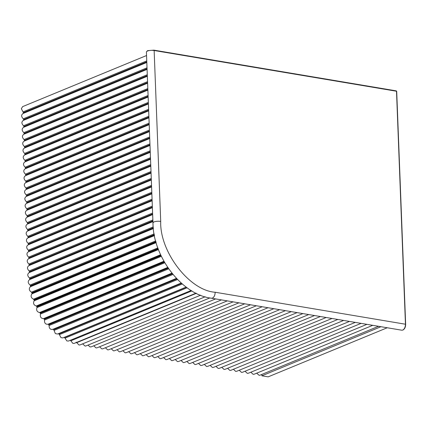 <?xml version="1.0" encoding="UTF-8"?>
<svg xmlns="http://www.w3.org/2000/svg" width="427" height="427" viewBox="0 0 427 427"><rect width="100%" height="100%" fill="white"/><g stroke="black" fill="none" stroke-linecap="round" stroke-linejoin="round"><path stroke-width="0.64" d="M256.68 373.182L259.152 375.333L259.974 375.2L378.562 326.303M88.042 345.085L90.006 346.905L91.223 346.841L209.86 297.923M93.753 345.801L96.022 347.925L97.046 347.818L215.63 298.921M99.571 346.777L101.845 348.902L102.864 348.795L221.448 299.898M105.389 347.754L107.663 349.884L108.682 349.777L227.271 300.875M111.207 348.736L113.481 350.861L114.5 350.754L233.089 301.857M117.025 349.713L119.298 351.837L120.318 351.731L238.906 302.834M122.848 350.69L125.116 352.814L126.141 352.707L244.724 303.81M128.666 351.667L130.934 353.791L131.959 353.689L250.542 304.787M134.484 352.643L136.757 354.773L137.777 354.666L256.365 305.764M140.302 353.625L142.575 355.75L143.595 355.643L262.183 306.746M146.119 354.602L148.393 356.726L149.413 356.62L268.001 307.723M151.937 355.579L154.211 357.703L155.236 357.596L273.819 308.7M157.76 356.556L160.029 358.685L161.054 358.579L279.637 309.676M163.578 357.538L165.852 359.662L166.872 359.555L285.46 310.653M169.396 358.515L171.67 360.639L172.689 360.532L291.278 311.635M175.214 359.491L177.488 361.616L178.507 361.509L297.096 312.612M181.032 360.468L183.306 362.592L184.331 362.491L302.914 313.589M186.855 361.445L189.124 363.574L190.148 363.468L308.732 314.566M192.673 362.427L194.947 364.551L195.966 364.444L314.555 315.548M198.491 363.404L200.765 365.528L201.784 365.421L320.373 316.524M204.309 364.38L206.583 366.505L207.602 366.398L326.191 317.501M210.127 365.357L212.4 367.487L213.425 367.38L332.009 318.478M215.95 366.339L218.218 368.464L219.243 368.357L337.826 319.455M221.768 367.316L224.042 369.44L225.061 369.334L343.65 320.437M227.586 368.293L229.859 370.417L230.879 370.31L349.467 321.414M233.404 369.27L235.677 371.394L236.697 371.287L355.285 322.39M239.221 370.246L241.495 372.376L242.52 372.269L361.103 323.367M245.045 371.228L247.313 373.353L248.338 373.246L366.921 324.349M250.862 372.205L253.136 374.33L254.156 374.223L372.744 325.326M161.342 256.323L36.978 307.6L36.823 306.463L36.231 306.015L160.605 254.727M164.742 262.786L40.469 314.032L40.41 313.253L39.583 312.532L163.883 261.276M168.612 268.866L44.525 320.036L44.146 318.926L43.506 318.643L167.646 267.457M172.882 274.476L49.073 325.523L48.593 324.456L47.947 324.264L171.83 273.184L47.947 324.264C45.449 324.424 44.307 323.015 44.525 320.036M177.461 279.53L54.058 330.418L53.482 329.404L52.831 329.308C50.429 329.841 49.174 328.582 49.073 325.523M182.244 283.976L59.396 334.635L58.472 333.583M82.619 343.858L85.117 346.083L85.939 345.955L205.222 296.765M146.552 55.526L22.61 106.633L21.35 108.736L23.026 111.911L146.755 60.896M146.813 62.443L23.085 113.475L23.448 112.883L23.026 111.911M23.085 113.475C21.099 114.916 21.169 116.699 23.293 118.829L147.021 67.808M147.08 69.355L23.352 120.393L23.704 119.549L23.293 118.829M23.352 120.393C21.366 121.828 21.435 123.611 23.554 125.741L147.288 74.725M147.347 76.273L23.618 127.305L23.976 126.712L23.554 125.741M23.618 127.305C21.628 128.746 21.697 130.529 23.821 132.658L147.555 81.637M147.614 83.185L23.88 134.222L24.243 133.63L23.821 132.658M23.88 134.222C21.894 135.658 21.964 137.446 24.088 139.576L147.817 88.554M147.875 90.102L24.147 141.134L24.51 140.542L24.088 139.576M24.147 141.134C22.161 142.575 22.231 144.358 24.355 146.488L148.084 95.467M148.142 97.014L24.414 148.052L24.777 147.459L24.355 146.488M24.414 148.052C22.428 149.487 22.498 151.275 24.617 153.405L148.35 102.384M148.409 103.932L24.681 154.964L25.033 154.126L24.617 153.405M24.681 154.964C22.695 156.405 22.759 158.187 24.883 160.317L148.617 109.296M148.676 110.844L24.942 161.881L25.305 161.289L24.883 160.317M24.942 161.881C22.957 163.317 23.026 165.105 25.15 167.235L148.879 116.213M148.943 117.761L25.209 168.793L25.572 168.201L25.15 167.235M25.209 168.793C23.223 170.234 23.293 172.017 25.417 174.147L149.146 123.125M149.204 124.673L25.476 175.71L25.839 175.118L25.417 174.147M25.476 175.71C23.49 177.146 23.56 178.934 25.679 181.064L149.413 130.043M149.471 131.591L25.743 182.623L26.095 181.785L25.679 181.064M25.743 182.623C23.757 184.064 23.821 185.846 25.946 187.976L149.68 136.955M149.738 138.503L26.004 189.54L26.367 188.947L25.946 187.976M26.004 189.54C24.019 190.976 24.088 192.764 26.212 194.893L149.941 143.872M150.005 145.42L26.271 196.452L26.634 195.86L26.212 194.893M26.271 196.452C24.286 197.893 24.355 199.676 26.479 201.806L150.208 150.784M150.267 152.332L26.538 203.369L26.901 202.777L26.479 201.806M26.538 203.369C24.552 204.805 24.622 206.593 26.746 208.723L150.475 157.702M150.534 159.25L26.805 210.281L27.157 209.443L26.746 208.723M26.805 210.281C24.819 211.723 24.889 213.505 27.008 215.635L150.742 164.614M150.8 166.162L27.072 217.199L27.429 216.606L27.008 215.635M27.072 217.199C25.081 218.635 25.15 220.423 27.275 222.552L151.009 171.531M151.067 173.079L27.333 224.111L27.696 223.518L27.275 222.552M27.333 224.111C25.348 225.552 25.417 227.335 27.541 229.464L151.27 178.443M151.329 179.991L27.6 231.028L27.963 230.436L27.541 229.464M27.6 231.028C25.615 232.469 25.684 234.252 27.808 236.382L151.537 185.361M151.596 186.909L27.867 237.94L28.23 237.348L27.808 236.382M27.867 237.94C25.882 239.382 25.951 241.164 28.07 243.294L151.804 192.273M151.863 193.821L28.134 244.858L28.486 244.02L28.07 243.294M28.134 244.858C26.148 246.299 26.212 248.082 28.337 250.211L152.071 199.19M152.129 200.738L28.395 251.77L28.758 251.177L28.337 250.211M28.395 251.77C26.41 253.211 26.479 254.994 28.604 257.123L152.332 206.108M152.396 207.65L28.662 258.687L29.025 258.095L28.604 257.123M28.662 258.687C26.677 260.128 26.746 261.911 28.871 264.041L152.599 213.02M152.658 214.567L28.929 265.605L29.292 265.007L28.871 264.041M28.929 265.605C26.944 267.04 27.013 268.823 29.132 270.953L152.866 219.937M152.93 221.57L29.196 272.607L29.548 271.679L29.132 270.953M29.196 272.607C27.211 274.049 27.28 275.837 29.41 277.961L153.24 226.902M154.483 235.571L30.338 286.757L30.53 285.706L30.077 285.055C27.824 283.096 27.638 281.292 29.516 279.642L153.405 228.557L29.516 279.642L29.821 278.676L29.41 277.961M30.338 286.757C28.684 288.716 29.052 290.52 31.443 292.169L155.716 240.929M156.175 242.605L31.87 293.861L32.052 293.162L31.443 292.169M31.87 293.861C30.472 296.098 31.016 297.875 33.503 299.194L157.867 247.911M158.47 249.56L34.096 300.843L34.197 300.106L33.503 299.194M34.096 300.843C32.97 303.325 33.685 305.049 36.231 306.015M36.978 307.6C36.146 310.29 37.01 311.934 39.583 312.532M40.469 314.032C39.941 316.887 40.955 318.425 43.506 318.643M54.058 330.418L55.366 333.583L57.56 334.031L181.181 283.058M59.396 334.635L60.992 337.656L62.918 337.906L186.156 287.088M187.101 287.771L65.005 338.115L64.263 337.261M65.005 338.115L66.868 340.943L68.512 341.04L191.168 290.461M191.878 290.888L70.807 340.81L72.905 343.399L74.255 343.377L196.057 293.152M196.399 293.322L76.711 342.673L78.995 345L80.073 344.909L200.647 295.19M76.711 342.673L76.182 342.112M70.807 340.81L70.327 340.186M380.953 326.703L261.89 375.803L268.156 376.854L387.22 327.76M261.89 375.803L261.836 374.431M160.872 255.314L36.823 306.463M161.043 255.688L36.994 306.837M164.165 261.783L40.202 312.9M167.934 267.884L44.146 318.926M172.108 273.526L48.593 324.456M176.591 278.639L53.482 329.404M181.294 283.154L58.729 333.695M146.797 62.016L23.448 112.883M23.437 112.637L146.792 61.771M147.064 68.934L23.709 119.8M23.704 119.549L147.053 68.688M147.331 75.846L23.976 126.712M23.965 126.467L147.32 75.6M147.598 82.763L24.243 133.63M24.232 133.379L147.587 82.518M147.859 89.675L24.51 140.542M24.499 140.296L147.854 89.43M148.126 96.593L24.777 147.459M24.766 147.208L148.116 96.347M148.393 103.51L25.038 154.371M25.033 154.126L148.382 103.259M25.294 161.043L148.649 110.177M148.66 110.422L25.305 161.289M25.561 167.955L148.916 117.089M148.922 117.34L25.572 168.201M25.828 174.873L149.178 124.006M149.188 124.252L25.839 175.118M26.095 181.785L149.445 130.918M149.455 131.169L26.1 182.03M149.722 138.081L26.367 188.947M26.357 188.702L149.712 137.836M149.989 144.999L26.634 195.86M26.623 195.614L149.978 144.748M150.251 151.911L26.901 202.777M26.89 202.531L150.245 151.665M27.157 209.443L150.507 158.582M150.517 158.828L27.163 209.689M150.784 165.74L27.429 216.606M27.419 216.361L150.774 165.495M27.686 223.273L151.041 172.412M151.051 172.657L27.696 223.518M27.952 230.19L151.307 179.324M151.313 179.57L27.963 230.436M151.58 186.487L28.23 237.348M28.219 237.102L151.569 186.241M28.486 244.02L151.836 193.153M151.847 193.399L28.492 244.265M28.748 250.932L152.103 200.071M152.113 200.316L28.758 251.177M29.015 257.849L152.37 206.983M152.375 207.228L29.025 258.095M29.282 264.761L152.631 213.9M152.642 214.146L29.292 265.007M29.548 271.679L152.898 220.812M152.914 221.149L29.559 272.015M153.357 228.119L29.842 279.05M29.821 278.676L153.32 227.751M30.077 285.055L154.168 233.889M30.53 285.706L154.312 234.669M154.382 235.063L30.589 286.106M31.95 292.767L155.908 241.65M156.015 242.045L32.052 293.162M158.246 248.957L34.197 300.106M34.059 299.722L158.102 248.567M164.368 262.141L40.41 313.253M168.163 268.215L44.381 319.257M172.353 273.83L48.859 324.755M176.853 278.911L53.77 329.665M181.56 283.389L59.038 333.914M186.348 287.232L64.584 337.437M147.726 50.637L153.837 50.156L396.197 90.887L396.502 91.239L154.147 50.509L160.712 221.394C159.565 251.727 189.513 290.691 215.171 292.244L405.453 324.221L396.502 91.239L396.197 90.887M215.171 292.244C215.096 295.132 214.194 297.085 212.47 298.099L211.488 298.222L401.77 330.204L402.752 330.076C404.476 329.062 405.378 327.114 405.453 324.221L405.453 324.221M160.712 221.394C158.166 221.074 155.903 221.25 153.917 221.923L152.973 222.766C152.802 256.52 182.046 294.961 211.488 298.222M154.147 50.509L153.837 50.156L154.147 50.509C151.601 50.183 149.338 50.359 147.352 51.037L146.408 51.88L152.973 222.766M176.367 278.404L52.526 329.473M146.408 51.88L147.561 50.653L153.939 50.146L396.293 90.876L396.699 91.335L405.65 324.323C405.623 327.093 404.716 329.009 402.923 330.06L401.77 330.204"/></g></svg>

